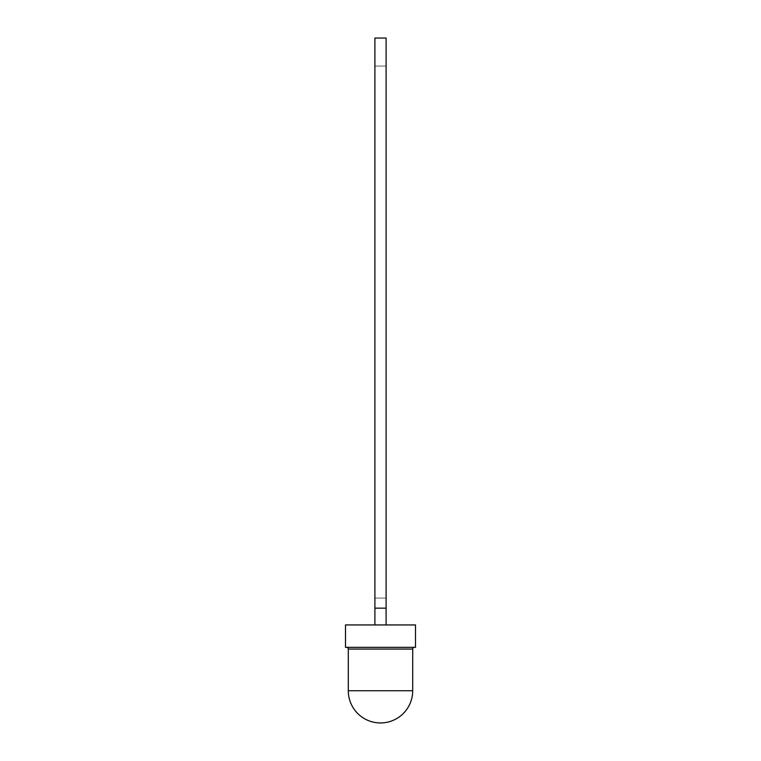 <?xml version="1.0" encoding="UTF-8"?>
<svg xmlns="http://www.w3.org/2000/svg" width="761" height="761" viewBox="0 0 761 761"><rect width="100%" height="100%" fill="white"/><g stroke="black" fill="none" stroke-linecap="round" stroke-linejoin="round"><path stroke-width="0.57" stroke-dasharray="3.81 2.85" d="M346.559 647.345L414.441 647.345L346.559 647.345M345.504 624.943L415.496 624.943M374.897 608.144L374.897 66.055L386.103 66.055L374.897 66.055L374.897 598.07L386.103 598.07L374.897 598.07L386.103 598.07L386.103 38.05L374.897 38.05L374.897 624.943L386.103 624.943L374.897 624.943L386.103 624.943L374.897 624.943L374.897 608.144L386.103 608.144L386.103 624.943L386.103 66.055L386.103 608.144L374.897 608.144L386.103 608.144M345.504 647.345L415.496 647.345M374.897 624.943L374.897 598.07L386.103 598.07L386.103 624.943M348.3 649.085L412.7 649.085M348.3 690.75L412.7 690.75"/><path stroke-width="1.14" d="M415.496 624.943L345.504 624.943L345.504 647.345L415.496 647.345L415.496 624.943M412.7 649.085L348.3 649.085L348.3 690.75A32.2 32.2 0 0 0 380.5 722.95A32.2 32.2 0 0 0 412.7 690.75L412.7 649.085A1.741 1.741 0 0 1 414.441 647.345M348.3 649.085A1.741 1.741 0 0 0 346.559 647.345M386.103 624.943L386.103 38.05L374.897 38.05L374.897 608.144L386.103 608.144M374.897 624.943L374.897 608.144M412.7 690.75L348.3 690.75"/></g></svg>
